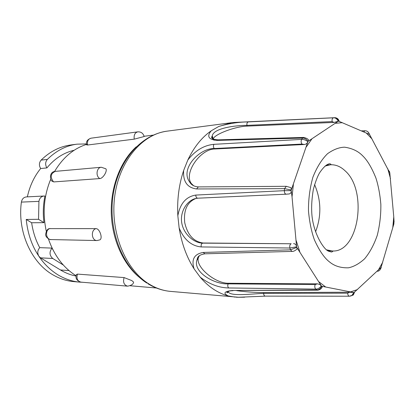 <?xml version="1.0" encoding="UTF-8"?>
<svg xmlns="http://www.w3.org/2000/svg" width="415" height="415" viewBox="0 0 415 415"><rect width="100%" height="100%" fill="white"/><g stroke="black" fill="none" stroke-linecap="round" stroke-linejoin="round"><path stroke-width="0.62" d="M50.008 228.489C44.784 229.843 45.749 239.761 51.081 239.569C50.718 240.161 45.785 238.101 45.609 234.62C46.226 230.896 47.466 228.898 49.328 228.629L95.912 228.634C99.616 228.38 102.951 238.153 99.953 239.844L97.022 240.55C91.549 240.762 90.548 230.092 95.912 228.634M77.491 274.102C76.225 278.361 77.346 281.033 80.863 282.117C76.718 280.737 75.214 278.237 76.355 274.606L77.491 274.102L124.095 277.578L131.788 280.576L133.599 282.107C133.433 284.125 131.42 285.479 127.55 286.163C123.961 285.017 122.809 282.159 124.095 277.578M200.175 277.137L194.075 268.832C191.18 259.453 194.23 253.99 203.231 252.45L290.459 249.835L296.782 247.392L321.412 285.997C319.534 288.124 317.651 289.162 315.768 289.11L228.696 287.963C218.783 287.761 209.274 284.156 200.175 277.137C204.305 282.024 208.75 286.049 213.512 289.219C218.28 292.373 223.187 294.608 228.234 295.921C222.788 293.208 224.178 291.397 232.405 290.484L316.863 289.94C318.715 289.971 320.344 288.741 321.75 286.257L353.824 292.544L351.847 295.506L350.348 296.123M105.861 168.801C107.604 170.85 103.086 178.528 99.766 178.58L53.815 181.915L52.529 181.428M134.315 139.139L134.164 138.428C133.863 134.797 135.062 132.608 137.759 131.861C141.027 131.69 143.165 133.241 144.166 136.519L134.315 139.139L87.632 145.006L86.59 144.84L86.502 144.441M138.999 277.044C122.814 263.525 111.832 238.63 111.256 212.47C110.738 186.309 120.672 160.978 136.276 146.796M86.476 144.41C73.439 148.632 62.805 157.659 54.573 171.488M50.739 179.181C43.897 195.714 42.413 213.056 46.283 231.212M48.394 238.827C54.142 255.422 63.355 267.717 76.028 275.705M74.171 150.261C63.749 152.642 54.661 158.53 46.89 167.919L40.649 168.526C34.201 176.479 29.771 185.925 27.359 196.86M43.98 222.668L38.548 219.302L38.932 201.363C39.539 198.163 41.23 196.383 44.011 196.02L44.95 196.067C43.144 204.828 42.823 213.699 43.98 222.668L31.633 222.746C33.008 232.011 35.711 240.316 39.741 247.662L52 248.092L52.995 249.908M39.741 247.662C37.48 250.281 37.189 253.14 38.86 256.226L40.535 257.85L61.389 270.523C66.125 273.241 70.991 275.078 75.981 276.037M194.075 268.832C186.657 257.175 181.682 243.548 179.14 227.944L177.838 215.779C176.992 199.802 178.927 184.701 183.653 170.477L187.824 160.019C193.955 147.138 201.763 137.396 211.251 130.787L218.736 126.476L231.591 122.7L236.306 122.352M83.026 282.304L79.779 282.133C72.775 281.546 65.912 279.357 59.184 275.576C51.123 270.87 44.353 264.417 38.86 256.226C31.919 245.934 27.706 233.676 26.223 219.447L31.633 222.746M44.011 196.02L26.41 196.907C23.665 197.26 21.99 198.993 21.393 202.1C17.238 231.767 31.483 263.053 53.436 275.119C59.968 278.833 66.758 280.997 73.797 281.614L79.779 282.133M315.566 231.835C321.568 215.956 321.241 200.206 314.58 184.592M63.329 265.04L52.752 258.488C49.411 255.433 49.157 251.967 52 248.092M38.548 219.302L26.223 219.447M46.89 167.919C45.105 164.828 45.251 161.995 47.331 159.422C56.29 150.64 66.182 145.556 77.014 144.166L70.944 144.949C59.921 146.417 49.982 151.47 41.127 160.102C39.036 162.654 38.875 165.46 40.649 168.526M77.014 144.166L86.439 143.922M239.087 297.301L170.466 291.387C163.069 290.728 155.916 288.264 148.995 283.995C125.392 269.558 110.094 232.338 114.654 196.835C119.084 161.29 142.112 134.154 167.121 131.15L231.591 122.7M228.234 295.921L235.16 297.13M367.576 131.56L368.935 133.148L369.189 134.284L338.687 121.18C337.846 118.783 336.539 117.621 334.76 117.694L248.378 121.782M218.736 126.476C228.795 123.514 238.656 121.989 248.326 121.906L333.504 117.798C335.351 117.673 336.959 118.809 338.329 121.211L308.189 141.271C306.322 139.061 304.449 137.998 302.582 138.091L217.035 140.4C208.506 139.559 206.577 136.353 211.251 130.787M187.824 160.019C195.278 150.484 203.983 145.255 213.938 144.332L301.669 139.383C303.567 139.258 305.648 140.021 307.909 141.676L291.294 190.008L284.565 188.649L196.57 188.96C187.227 187.725 182.916 181.563 183.653 170.477M177.838 215.779C180.11 203.516 186.096 196.611 195.802 195.071L284.342 190.667L291.226 190.635L292.03 196.855L296.601 246.826L289.867 248.014L201.249 246.935C191.341 245.981 183.975 239.652 179.14 227.944M244.648 297.202L237.811 297.275L265.289 296.154C264.22 295.937 263.681 295.008 263.66 293.374C252.206 293.784 231.186 296.559 228.432 292.129L228.032 291.413M237.442 297.275L236.171 297.207M214.13 140.239C212.475 139.113 211.863 137.656 212.283 135.866C213.445 128.219 235.108 125.346 246.972 125.361L332.119 121.595L334.049 122.425L338.329 121.211M217.035 140.4L218.072 139.845C209.466 139.113 211.837 136.831 212.283 135.866L213.092 138.937M193.681 185.796L189.551 181.832C179.923 169.035 199.428 148.036 214.306 148.539L301.985 144.067L304.273 144.508C305.99 144.347 307.204 143.403 307.909 141.676M203.231 252.45L204.86 253.814L292.087 251.402L290.459 249.835L289.867 248.014C289.457 245.872 289.893 244.456 291.169 243.766L202.624 243.138C194.127 243.076 183.798 234.361 181.806 223.213C179.721 212.044 186.771 200.782 195.309 198.583L197.618 198.204M232.405 290.484L317.558 290.189L315.768 289.11C314.695 287.886 314.513 286.366 315.213 284.555L228.209 283.855C215.037 284.674 193.183 272.593 196.84 260.366L199.433 255.666M389.467 171.452L389.69 172.681L368.515 132.478M349.715 296.175L349.373 296.227C348.32 295.983 347.775 294.961 347.739 293.166L263.66 293.374L263.712 292.585C254.914 292.534 245.913 291.89 236.7 290.666M351.396 295.755L352.89 295.107L349.373 296.227L265.605 296.123M352.895 295.107L354.166 292.43L380.861 267.623L380.057 269.812M380.7 268.707L393.98 223.529M393.373 222.258L394.089 222.227L393.762 216.838L389.773 172.661M248.326 121.906C247.112 122.352 246.66 123.504 246.972 125.361L247.174 126.108L334.049 122.425M247.174 126.108C235.44 126.409 215.048 133.988 213.139 138.833M308.189 141.271L308.822 140.675C308.532 139.222 306.804 138.143 303.64 137.438L302.582 138.091L301.669 139.383C300.854 141.059 300.963 142.62 301.985 144.067M213.938 144.332C213.139 145.857 213.263 147.263 214.306 148.539L214.794 148.98L304.273 144.508M214.794 148.98C200.512 149.006 184.016 172.464 190.957 182.999L192.793 185.272M291.294 190.008L291.024 187.679L286.298 186.309L284.565 188.649L284.342 190.667C284.332 192.788 284.965 193.966 286.241 194.199L197.908 198.188M289.099 193.955L286.241 194.199L289.099 193.955C290.63 193.644 291.34 192.534 291.226 190.635M196.669 198.308L195.937 198.474C187.217 202.032 183.477 210.083 184.722 222.616C187.533 234.947 193.691 241.743 203.189 243.008L202.624 243.138C201.327 243.745 200.87 245.011 201.249 246.935M291.169 243.766L203.189 243.008M296.601 246.826C296.3 244.798 295.283 243.724 293.555 243.621M292.087 251.402C293.291 251.615 294.977 250.805 297.15 248.979L296.782 247.392M198.873 256.18L198.194 258.312C196.269 267.794 215.665 283.637 228.582 283.253L228.209 283.855C227.477 285.468 227.638 286.838 228.696 287.963M315.213 284.555L317.361 283.839L228.582 283.253M321.412 285.997L319.669 284.425L317.361 283.839M317.558 290.189C320.152 289.805 321.765 288.55 322.403 286.423L321.75 286.257M347.739 293.166L349.471 292.212L263.712 292.585M353.824 292.544L349.471 292.212M91.015 138.195C87.513 139.419 86.009 141.489 86.496 144.404L87.482 144.342C87.192 140.96 88.369 138.911 91.015 138.195L137.759 131.861M55.325 171.369C48.431 171.758 50.412 181.334 52.108 181.085L53.296 181.547C49.987 176.873 50.661 173.48 55.325 171.369L101.307 167.255C96.934 167.375 95.424 175.27 99.237 178.185L99.766 178.58M325.63 286.978L318.979 281.858M329.427 261.855C334.402 266.051 340.751 268.038 348.476 267.81C353.808 266.71 359.167 263.727 364.557 258.856C369.713 252.709 373.957 244.855 377.282 235.284C379.808 225.086 380.996 214.768 380.851 204.346C380.01 194.402 378.356 185.609 375.886 177.957C371.731 167.644 367.358 160.294 362.767 155.91C358.29 151.205 352.216 148.295 344.554 147.185C339.128 147.346 333.468 149.514 327.565 153.675C321.77 159.339 316.878 167.193 312.884 177.247C309.808 188.239 308.345 199.532 308.485 211.116C309.502 222.118 311.483 231.71 314.425 239.891C319.343 250.686 324.343 258.006 329.427 261.855M325.049 166.067L330.407 164.781C335.626 164.506 340.482 166.477 344.969 170.7C368.079 190.516 358.768 253.067 332.208 250.966L326.802 249.903M53.815 181.915L53.296 181.547M69.009 270.575L60.471 269.978M87.632 145.006L87.482 144.342M52.752 258.488L40.535 257.85M21.393 202.1L38.932 201.363M47.331 159.422L41.127 160.102M332.119 121.595C331.834 119.515 332.296 118.249 333.504 117.798L233.79 122.472M335.33 123.333L342.38 122.674M306.322 146.884L311.841 138.968M196.57 188.96L198.329 186.9C194.101 186.568 191.175 184.882 189.551 181.832M292.03 196.855L293.374 184.566M195.802 195.071C195.807 196.964 196.456 198.007 197.748 198.204L195.335 198.578M299.786 251.77L296.222 240.664M204.86 253.814L204.86 253.814C196.466 255.292 197.758 258.597 196.84 260.366L198.194 258.312M366.149 132.888L371.959 138.89M363.737 131.851L364.951 130.767L361.47 130.875M233.064 290.687L233.064 290.687C225.438 290.91 226.849 293.255 227.28 292.746L228.432 292.129L228.494 291.247M357.408 289.597L350.623 291.88M382.729 262.223L378.215 270.264M393.762 216.838L392.782 227.576M387.709 168.583L390.484 178.616M170.466 291.387C162.576 290.656 155.075 288.114 147.963 283.767M328.166 250.857L332.208 250.966C333.162 251.215 332.913 251.573 331.471 252.045L329.007 251.324C324.188 250.504 312.526 232.587 311.748 212.247C311.39 205.648 311.914 198.074 313.32 189.536C315.307 182.175 317.366 176.655 319.488 172.988C323.358 167.245 326.74 164.158 329.624 163.733C331.082 164.112 331.341 164.465 330.407 164.781L326.377 165.061M153.187 135.124L144.114 136.281M156.377 288L130.222 285.759M80.863 282.117L127.55 286.163M51.081 239.569L97.022 240.55M105.867 168.801L101.307 167.255M146.848 283.066C122.653 267.514 108.341 231.274 112.864 196.777C117.393 162.462 139.85 134.844 167.121 131.15M218.072 139.845L303.64 137.438M198.329 186.9L286.298 186.309M369.76 135.02L368.93 133.142C368.006 131.529 366.678 130.735 364.951 130.767M377.142 271.254C378.729 271.343 379.969 270.326 380.861 268.209L381.193 267.618M393.602 224.525L394.027 221.403M389.924 173.776L389.737 172.526L388.544 170.217M334.755 117.694C337.079 117.803 338.562 119.032 339.205 121.377M189.551 181.837L190.957 182.999M195.309 198.583L195.937 198.474M354.576 292.093C353.673 294.432 353.113 295.439 352.9 295.101L352.9 295.101M381.271 266.741L381.188 267.613"/></g></svg>

